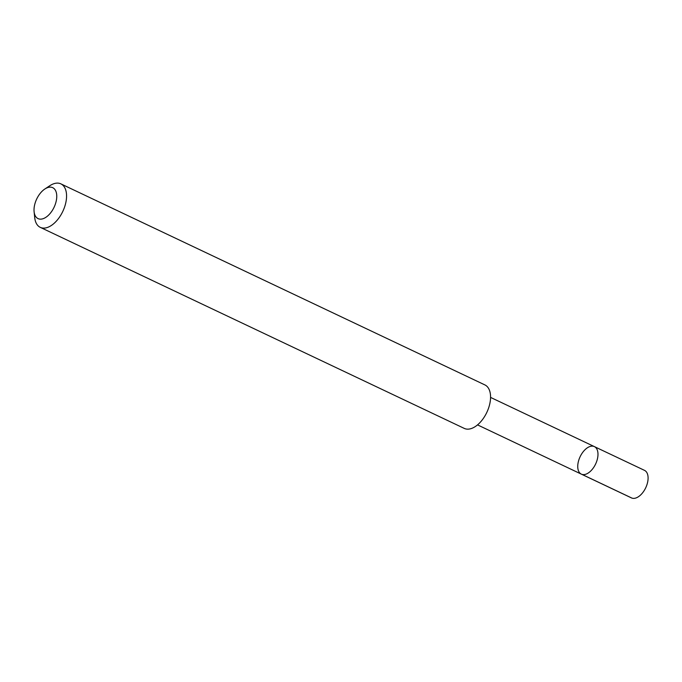 <?xml version="1.0" encoding="UTF-8"?>
<svg xmlns="http://www.w3.org/2000/svg" width="682" height="682" viewBox="0 0 682 682"><rect width="100%" height="100%" fill="white"/><g stroke="black" fill="none" stroke-linecap="round" stroke-linejoin="round"><path stroke-width="1.02" d="M590.407 446.378A15.234 8.559 115.4 0 1 594.389 446.616A15.234 8.559 115.4 0 1 595.599 464.041A15.234 8.559 115.4 0 1 581.337 474.135A15.234 8.559 115.4 0 1 578.873 459.847A15.234 8.559 115.4 0 1 590.407 446.378M631.438 497.903A15.243 8.568 -64.6 0 0 635.428 498.133A15.243 8.568 -64.6 0 0 646.962 484.655A15.243 8.568 -64.6 0 0 644.499 470.358L594.389 446.616A15.234 8.559 115.4 0 1 595.599 464.041A15.234 8.559 115.4 0 1 581.337 474.135L631.438 497.903M34.1 211.693L34.714 217.618A24.066 13.529 -64.6 0 0 40.272 227.353L464.263 428.398A24.066 13.529 -64.6 0 0 470.563 428.765A24.066 13.529 -64.6 0 0 488.781 407.486A24.066 13.529 -64.6 0 0 484.885 384.912L60.886 183.867A24.066 13.529 -64.6 0 0 49.837 185.717L44.859 188.999A17.118 9.625 -64.6 0 0 34.1 211.693A17.118 9.625 -64.6 0 0 42.54 218.871A17.118 9.625 -64.6 0 0 56.7 197.857A17.118 9.625 -64.6 0 0 44.859 188.999M40.272 227.353A24.066 13.529 -64.6 0 0 46.572 227.72A24.066 13.529 -64.6 0 0 64.781 206.433A24.066 13.529 -64.6 0 0 60.886 183.867M581.823 474.331L631.924 498.099M477.528 424.886L581.337 474.135M490.563 397.401L594.389 446.616"/></g></svg>
